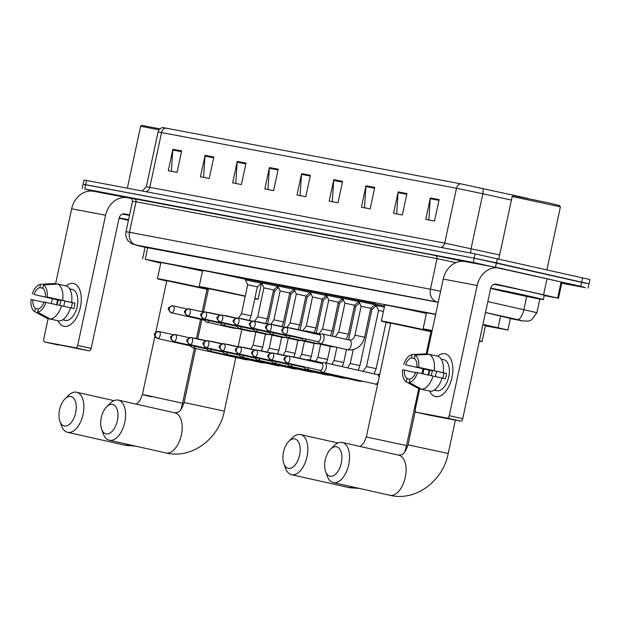 <?xml version="1.0" encoding="UTF-8"?>
<svg xmlns="http://www.w3.org/2000/svg" width="621" height="621" viewBox="0 0 621 621"><rect width="100%" height="100%" fill="white"/><g stroke="black" fill="none" stroke-linecap="round" stroke-linejoin="round"><path stroke-width="0.93" d="M245.605 278.782L261.751 282.144M261.814 281.849L277.96 285.21M278.022 284.907L294.168 288.276M294.23 287.973L310.376 291.342M310.438 291.039L326.584 294.408M326.646 294.106L342.792 297.475M342.862 297.172L359 300.533M359.07 300.238L375.138 303.685M376.458 304.445L384.593 305.998M435.694 314.21L145.213 259.275L160.769 263.149M485.397 325.87L507.877 330.046L482.952 324.348M261.464 283.518L261.938 283.611M374.991 304.399L376.396 304.74M93.662 191.299L84.743 188.978L473.272 262.458L580.814 286.335L585.502 287.709L561.733 283.215M82.135 188.559L83.059 184.274L85.667 184.693L474.196 258.165L586.426 283.424M510.369 318.426L485.49 312.518M438.24 302.334L145.097 247.243M589.034 283.836L589.95 279.551L475.112 253.88L83.975 179.989L83.059 184.274L474.196 258.165L496.435 262.862L589.034 283.836L588.11 288.128M460.813 183.832A5.48 4.603 100.7 0 0 456.482 188.241L158.083 131.916C158.813 129.354 160.474 127.91 163.075 127.592L460.813 183.832L527.609 198.355M374.75 187.449L370.163 208.881L361.383 207.22L365.979 185.788L374.75 187.449M406.934 193.535L402.338 214.967L393.567 213.306L398.162 191.881L406.934 193.535M439.117 199.62L434.521 221.053L425.75 219.392L430.337 197.967L439.117 199.62M278.208 169.191L273.613 190.624L264.833 188.963L269.429 167.53L278.208 169.191M246.025 163.106L241.429 184.538L232.65 182.877L237.245 161.444L246.025 163.106M213.841 157.02L209.246 178.452L200.467 176.791L205.062 155.359L213.841 157.02M181.658 150.934L177.063 172.366L168.283 170.705L172.879 149.273L181.658 150.934M342.575 181.363L337.979 202.795L329.2 201.134L333.795 179.702L342.575 181.363M310.391 175.277L305.796 196.71L297.017 195.048L301.612 173.616L310.391 175.277M305.796 196.71L300.137 195.638L301.503 174.377A4.386 3.679 -79.3 0 1 301.612 173.616M337.979 202.795L332.32 201.724L333.687 180.463A4.386 3.679 -79.3 0 1 333.795 179.702M177.063 172.359L171.404 171.295L172.778 150.034A4.386 3.679 -79.3 0 1 172.879 149.273M209.246 178.452L203.587 177.381L204.961 156.119A4.386 3.679 -79.3 0 1 205.062 155.359M241.429 184.538L235.77 183.467L237.144 162.205A4.386 3.679 -79.3 0 1 237.245 161.444M273.613 190.624L267.954 189.552L269.328 168.291A4.386 3.679 -79.3 0 1 269.429 167.53M434.521 221.053L428.863 219.981L430.237 198.72A4.386 3.679 -79.3 0 1 430.337 197.967M402.338 214.967L396.679 213.896L398.053 192.634A4.386 3.679 -79.3 0 1 398.162 191.881M370.163 208.881L364.504 207.81L365.87 186.548A4.386 3.679 -79.3 0 1 365.979 185.788M64.126 326.343A21.921 11.908 102.7 0 1 58.04 320.778A21.921 11.908 102.7 0 0 63.909 326.297A21.921 11.908 102.7 0 0 64.126 326.343A21.921 11.908 102.7 0 0 80.419 307.131A21.921 11.908 102.7 0 0 73.309 283.486A21.921 11.908 102.7 0 1 73.526 283.525A21.921 11.908 102.7 0 1 80.381 307.325A21.921 11.908 102.7 0 1 64.126 326.343M56.643 304.686A21.921 11.908 102.7 0 1 57.714 299.927A21.921 11.908 102.7 0 0 56.643 304.686M65.966 285.924A21.921 11.908 102.7 0 1 73.309 283.486A21.921 11.908 102.7 0 0 65.966 285.924M131.753 198.642L128.151 197.835A21.921 18.405 100.7 0 0 127.631 197.726A21.921 18.405 100.7 0 0 105.601 215.223L77.695 345.416L91.163 348.443L119.069 218.25A5.48 4.603 -79.3 0 1 124.58 213.88A5.48 4.603 -79.3 0 1 124.712 213.903L129.587 215.006M127.631 197.726L93.693 191.307A21.921 18.405 100.7 0 0 71.663 208.803L55.611 283.696M52.381 298.771L51.357 303.522M48.12 318.651L43.757 338.996A2.74 1.49 -77.3 0 0 44.619 341.946A2.74 1.49 -77.3 0 0 44.642 341.954L58.11 344.981A2.74 1.49 102.7 0 1 58.087 344.973A2.74 1.49 102.7 0 1 58.056 344.965M75.653 347.814L44.642 341.954L89.121 350.849L75.653 347.814A2.74 1.49 -77.3 0 0 77.695 345.416M91.163 348.443A2.74 1.49 102.7 0 1 89.121 350.849M38.308 309.002L35.405 308.342A10.961 5.954 102.7 0 1 32.851 299.858L44.037 302.373M57.388 284.1L54.842 283.525L40.559 284.302L39.853 287.593A10.961 5.954 102.7 0 0 34 294.494L60.936 300.556A10.961 5.954 -77.3 0 0 59.833 305.385M39.853 287.593L42.965 288.299M63.87 306.293A10.961 5.954 102.7 0 1 65.112 301.092M62.954 319.605L64.204 319.893A15.89 8.632 102.7 0 1 62.69 319.846A15.89 8.632 102.7 0 1 62.62 319.831L65.228 320.42A15.89 8.632 102.7 0 1 65.073 320.382M72.052 289.378A15.89 8.632 102.7 0 1 72.207 289.409A15.89 8.632 102.7 0 1 77.167 306.665A15.89 8.632 102.7 0 1 65.384 320.452A15.89 8.632 102.7 0 1 65.228 320.42M69.599 288.827A15.89 8.632 102.7 0 1 70.771 289.277L69.738 289.044M70.491 307.822L73.806 308.567A15.89 8.632 102.7 0 0 74.955 303.211L47.126 296.978L72.261 302.699A10.961 5.954 -77.3 0 1 71.151 307.969M34 294.494L58.242 300.052A15.89 8.632 102.7 0 0 57.171 304.802M45.325 296.636A10.961 5.954 102.7 0 0 42.779 288.152L43.486 284.853L57.769 284.076L66.742 286.102A18.087 9.82 102.7 0 1 71.656 302.427M70.507 307.783A18.087 9.82 102.7 0 1 59.251 321.049L50.27 319.031L37.625 312.192L38.331 308.901A10.961 5.954 102.7 0 0 44.184 302L70.507 307.783M57.769 284.076A18.087 9.82 102.7 0 1 62.674 300.401M61.526 305.765A18.087 9.82 102.7 0 1 50.27 319.031M32.199 294.16A14.252 7.739 102.7 0 1 40.559 284.302M43.486 284.853A14.252 7.739 102.7 0 1 47.126 296.978M45.977 302.342A14.252 7.739 102.7 0 1 37.625 312.192M35.405 308.342L34.698 311.641L47.343 318.48L56.348 320.397M47.343 318.48A18.087 9.82 102.7 0 1 47.188 318.394L41.056 315.08M34.698 311.641A14.252 7.739 102.7 0 1 31.05 299.516L32.851 299.858M60.936 300.556L58.242 300.052M74.955 303.211L72.261 302.699M128.493 220.129L127.515 219.818L128.531 219.943M128.438 220.37A27.402 0.427 12.1 0 1 119.1 218.134M119.154 217.917A27.402 0.427 12.1 0 1 128.586 219.71M122.484 214.051A27.402 0.427 12.1 0 1 129.502 215.417M127.359 188.116L140.625 126.242L159.038 129.812M140.625 126.242L141.93 125.403L159.892 128.889M64.452 425.998A15.067 8.182 -77.3 0 0 75.653 412.786A15.067 8.182 -77.3 0 0 70.771 396.532A15.067 8.182 -77.3 0 0 64.964 398.892A15.067 8.182 -77.3 0 0 59.919 421.317A15.067 8.182 -77.3 0 0 64.452 425.998M64.964 398.892L68.496 395.406A20.547 11.162 102.7 0 1 76.406 392.185A20.547 11.162 102.7 0 1 76.608 392.231A20.547 11.162 102.7 0 1 83.028 414.541A20.547 11.162 102.7 0 1 67.79 432.371A20.547 11.162 102.7 0 1 67.588 432.325A20.547 11.162 102.7 0 1 61.611 425.983L59.919 421.317M202.182 311.812L207.003 289.324L166.816 280.708L155.716 332.468M166.739 281.049A30.142 0.474 12.1 0 1 157.439 278.697A30.142 0.474 12.1 0 1 172.91 281.592A30.142 0.474 12.1 0 1 202.997 288.059A30.142 0.474 12.1 0 1 208.384 289.285M208.252 289.922A30.142 0.474 12.1 0 1 206.925 289.665M157.439 278.697L160.886 262.629A30.142 0.474 12.1 0 1 202.477 271.098M106.168 433.893A15.067 8.182 -77.3 0 0 117.377 420.681A15.067 8.182 -77.3 0 0 112.486 404.426A15.067 8.182 -77.3 0 0 106.688 406.786A15.067 8.182 -77.3 0 0 101.642 429.212A15.067 8.182 -77.3 0 0 106.168 433.893M106.688 406.786L110.212 403.293A20.547 11.162 102.7 0 1 118.122 400.079A20.547 11.162 102.7 0 1 118.332 400.118A20.547 11.162 102.7 0 1 124.751 422.427A20.547 11.162 102.7 0 1 109.513 440.258A20.547 11.162 102.7 0 1 109.304 440.219A20.547 11.162 102.7 0 1 103.334 433.877L101.642 429.212M245.217 296.279L208.532 288.602L203.509 312.037M208.462 288.936A30.142 0.474 12.1 0 1 199.155 286.591A30.142 0.474 12.1 0 1 214.633 289.479A30.142 0.474 12.1 0 1 244.721 295.953A30.142 0.474 12.1 0 1 245.264 296.07M254.874 298.313A30.142 0.474 12.1 0 1 258.095 299.229A30.142 0.474 12.1 0 1 254.781 298.732M261.495 283.114A30.142 0.474 12.1 0 1 261.542 283.153L258.095 299.229M199.155 286.591L202.601 270.515A30.142 0.474 12.1 0 1 245.505 279.279M288.385 468.35A15.067 8.182 -77.3 0 0 299.586 455.139A15.067 8.182 -77.3 0 0 294.696 438.884A15.067 8.182 -77.3 0 0 288.897 441.244A15.067 8.182 -77.3 0 0 283.851 463.67A15.067 8.182 -77.3 0 0 288.385 468.35M288.897 441.244L292.429 437.751A20.547 11.162 102.7 0 1 300.339 434.537A20.547 11.162 102.7 0 1 300.541 434.576A20.547 11.162 102.7 0 1 306.96 456.893A20.547 11.162 102.7 0 1 291.723 474.716A20.547 11.162 102.7 0 1 291.521 474.677A20.547 11.162 102.7 0 1 285.544 468.335L283.851 463.67M426.192 353.807L430.935 331.676L390.749 323.06L366.328 436.967L406.514 445.575L418.717 388.645M390.671 323.394A30.142 0.474 12.1 0 1 381.372 321.049A30.142 0.474 12.1 0 1 396.842 323.937A30.142 0.474 12.1 0 1 426.93 330.411A30.142 0.474 12.1 0 1 431.975 331.56M431.836 332.204A30.142 0.474 12.1 0 1 430.858 332.01M381.372 321.049L384.81 304.973A30.142 0.474 12.1 0 1 426.41 313.45M330.1 476.237A15.067 8.182 -77.3 0 0 341.309 463.025A15.067 8.182 -77.3 0 0 336.419 446.771A15.067 8.182 -77.3 0 0 330.62 449.13A15.067 8.182 -77.3 0 0 325.575 471.556A15.067 8.182 -77.3 0 0 330.1 476.237M330.62 449.13L334.145 445.645A20.547 11.162 102.7 0 1 342.055 442.424A20.547 11.162 102.7 0 1 342.264 442.47A20.547 11.162 102.7 0 1 348.684 464.78A20.547 11.162 102.7 0 1 333.446 482.61A20.547 11.162 102.7 0 1 333.236 482.564A20.547 11.162 102.7 0 1 327.267 476.222L325.575 471.556M479.42 340.813A30.142 0.474 12.1 0 1 482.028 341.573A30.142 0.474 12.1 0 1 479.342 341.201M482.866 324.744A30.142 0.474 12.1 0 1 485.475 325.505L482.028 341.573M432.053 331.21A30.142 0.474 12.1 0 1 423.087 328.936A30.142 0.474 12.1 0 1 432.193 330.543M423.087 328.936L426.534 312.868A30.142 0.474 12.1 0 1 435.639 314.467M273.364 290.706L274.723 291.055L267.667 323.983M276.935 286.956L278.449 287.329M195.716 338.6A4.929 2.678 -77.3 0 0 194.971 338.189A4.929 2.678 -77.3 0 0 194.916 338.181A4.929 2.678 -77.3 0 0 194.226 338.212L194.117 338.235M190.15 345.812L192.137 347.481A4.929 2.678 -77.3 0 0 192.805 347.814A4.929 2.678 -77.3 0 0 192.852 347.822A4.929 2.678 -77.3 0 0 195.304 346.394M190.375 345.866A3.563 1.933 -77.3 0 0 190.414 345.874A3.563 1.933 -77.3 0 0 190.445 345.881A3.563 1.933 -77.3 0 0 191.555 345.548M289.58 293.772L290.931 294.121L283.875 327.05M293.143 290.023L294.657 290.387M211.924 341.666A4.929 2.678 -77.3 0 0 211.179 341.255A4.929 2.678 -77.3 0 0 211.124 341.247A4.929 2.678 -77.3 0 0 210.434 341.278L210.325 341.302M206.358 348.878L208.345 350.547A4.929 2.678 -77.3 0 0 209.013 350.881A4.929 2.678 -77.3 0 0 209.06 350.888A4.929 2.678 -77.3 0 0 211.513 349.46M206.583 348.932A3.563 1.933 -77.3 0 0 206.622 348.94A3.563 1.933 -77.3 0 0 206.653 348.948A3.563 1.933 -77.3 0 0 207.763 348.614M305.788 296.838L307.139 297.187L300.083 330.116M309.351 293.089L310.865 293.454M228.132 344.733A4.929 2.678 -77.3 0 0 227.387 344.321A4.929 2.678 -77.3 0 0 227.333 344.313A4.929 2.678 -77.3 0 0 226.642 344.345L226.533 344.368M222.566 351.944L224.554 353.605A4.929 2.678 -77.3 0 0 225.221 353.947A4.929 2.678 -77.3 0 0 225.268 353.954A4.929 2.678 -77.3 0 0 227.721 352.518M222.792 351.991A3.563 1.933 -77.3 0 0 222.83 352.006A3.563 1.933 -77.3 0 0 222.861 352.006A3.563 1.933 -77.3 0 0 223.971 351.68M321.996 299.904L323.347 300.246L316.291 333.182M325.559 296.155L327.073 296.52M244.34 347.791A4.929 2.678 -77.3 0 0 243.595 347.387A4.929 2.678 -77.3 0 0 243.541 347.38A4.929 2.678 -77.3 0 0 242.85 347.403L242.741 347.434M238.775 355.01L240.762 356.671A4.929 2.678 -77.3 0 0 241.429 357.013A4.929 2.678 -77.3 0 0 241.476 357.021A4.929 2.678 -77.3 0 0 243.929 355.585M239 355.057A3.563 1.933 -77.3 0 0 239.038 355.065A3.563 1.933 -77.3 0 0 239.069 355.072A3.563 1.933 -77.3 0 0 240.18 354.746M338.204 302.97L339.555 303.312L332.499 336.24M341.767 299.221L343.281 299.586M260.548 350.857A4.929 2.678 -77.3 0 0 259.803 350.454A4.929 2.678 -77.3 0 0 259.757 350.446A4.929 2.678 -77.3 0 0 259.058 350.469L258.949 350.5M254.983 358.076L256.97 359.738A4.929 2.678 -77.3 0 0 257.637 360.079A4.929 2.678 -77.3 0 0 257.684 360.087A4.929 2.678 -77.3 0 0 260.137 358.651M255.208 358.123A3.563 1.933 -77.3 0 0 255.247 358.131A3.563 1.933 -77.3 0 0 255.278 358.138A3.563 1.933 -77.3 0 0 256.388 357.812M354.412 306.037L355.763 306.378L348.591 339.866M357.975 302.287L359.489 302.652M276.756 353.923A4.929 2.678 -77.3 0 0 276.011 353.52A4.929 2.678 -77.3 0 0 275.965 353.504A4.929 2.678 -77.3 0 0 275.266 353.535L275.157 353.566M271.191 361.143L273.178 362.804A4.929 2.678 -77.3 0 0 273.845 363.138A4.929 2.678 -77.3 0 0 273.892 363.153A4.929 2.678 -77.3 0 0 276.345 361.717M271.416 361.189A3.563 1.933 -77.3 0 0 271.455 361.197A3.563 1.933 -77.3 0 0 271.486 361.205A3.563 1.933 -77.3 0 0 272.596 360.871M370.621 309.095L371.971 309.444L359.939 365.59L358.224 370.271M374.184 305.346L376.109 305.85L376.349 304.732M292.965 356.99A4.929 2.678 -77.3 0 0 292.219 356.586A4.929 2.678 -77.3 0 0 292.173 356.57A4.929 2.678 -77.3 0 0 291.474 356.601L291.365 356.633M287.399 364.209L289.386 365.87A4.929 2.678 -77.3 0 0 290.054 366.204A4.929 2.678 -77.3 0 0 290.1 366.219A4.929 2.678 -77.3 0 0 292.553 364.783M287.624 364.255A3.563 1.933 -77.3 0 0 287.663 364.263A3.563 1.933 -77.3 0 0 288.804 363.937M287.663 364.263A3.563 1.933 -77.3 0 0 287.694 364.271L254.711 356.85A3.563 1.933 -77.3 0 0 254.742 356.858A3.563 1.933 -77.3 0 0 257.389 353.768A3.563 1.933 -77.3 0 0 256.271 349.895A3.563 1.933 -77.3 0 0 256.24 349.895A3.563 2.989 -79.3 0 0 256.155 349.871A3.563 2.989 -79.3 0 0 252.576 352.72A3.563 2.989 100.7 0 0 254.742 356.858C250.147 352.72 250.465 351.781 256.155 349.871L270.477 353.093M309.677 360.754A4.929 2.678 -77.3 0 0 308.427 359.644A4.929 2.678 -77.3 0 0 308.381 359.637A4.929 2.678 -77.3 0 0 307.682 359.668L306.37 360.009M303.607 367.267L305.594 368.936A4.929 2.678 -77.3 0 0 306.262 369.27A4.929 2.678 -77.3 0 0 306.308 369.285A4.929 2.678 -77.3 0 0 308.761 367.849M303.832 367.322A3.563 1.933 -77.3 0 0 303.871 367.329A3.563 1.933 -77.3 0 0 303.902 367.337A3.563 1.933 -77.3 0 0 305.012 367.003M386.076 322.322L376.147 368.657L366.499 366.592L378.538 310.446L383.436 311.416M378.538 310.446L376.241 305.47L384.36 307.077M319.815 370.333L321.802 372.002A4.929 2.678 -77.3 0 0 322.47 372.336A4.929 2.678 -77.3 0 0 322.516 372.344A4.929 2.678 -77.3 0 0 326.188 368.02A4.929 2.678 -77.3 0 0 324.636 362.711A4.929 2.678 -77.3 0 0 324.589 362.703A4.929 2.678 -77.3 0 0 323.89 362.734L321.383 363.386M320.04 370.388A3.563 1.933 -77.3 0 0 320.079 370.395A3.563 1.933 -77.3 0 0 320.11 370.403A3.563 1.933 -77.3 0 0 322.757 367.275A3.563 1.933 -77.3 0 0 321.639 363.44A3.563 1.933 -77.3 0 0 321.608 363.44M251.125 315.779L241.484 313.714L247.686 284.783L257.327 286.848L251.125 315.779L249.417 320.459M209.65 312.914A4.929 2.678 -77.3 0 0 208.904 312.503A4.929 2.678 -77.3 0 0 208.167 312.526L208.051 312.557M247.686 284.783L245.388 279.807L261.464 283.254L261.705 282.136M204.317 320.18A3.563 1.933 -77.3 0 0 204.348 320.188A3.563 1.933 -77.3 0 0 204.387 320.195A3.563 1.933 -77.3 0 0 205.497 319.862M204.092 320.125L206.079 321.794A4.929 2.678 -77.3 0 0 206.739 322.128A4.929 2.678 -77.3 0 0 209.246 320.708M267.333 318.845L257.692 316.78L263.894 287.841L273.535 289.914L267.333 318.845L265.625 323.525M225.858 315.98A4.929 2.678 -77.3 0 0 225.113 315.569A4.929 2.678 -77.3 0 0 224.375 315.592L224.259 315.623M263.894 287.849L261.596 282.873L277.672 286.32L277.913 285.194M220.525 323.246A3.563 1.933 -77.3 0 0 220.556 323.254A3.563 1.933 -77.3 0 0 220.595 323.262A3.563 1.933 -77.3 0 0 221.705 322.928M220.3 323.192L222.287 324.861A4.929 2.678 -77.3 0 0 222.947 325.194A4.929 2.678 -77.3 0 0 225.454 323.774M283.541 321.911L273.9 319.838L280.102 290.907L289.743 292.98L283.541 321.911L281.833 326.592M242.066 319.047A4.929 2.678 -77.3 0 0 241.321 318.635A4.929 2.678 -77.3 0 0 240.583 318.658L240.474 318.682M280.102 290.907L277.804 285.932L293.88 289.386L294.121 288.26M236.733 326.312A3.563 1.933 -77.3 0 0 236.764 326.32A3.563 1.933 -77.3 0 0 236.803 326.328A3.563 1.933 -77.3 0 0 237.913 325.994M236.508 326.258L238.495 327.927A4.929 2.678 -77.3 0 0 239.155 328.261A4.929 2.678 -77.3 0 0 241.662 326.84M299.749 324.977L290.108 322.904L296.31 293.974L305.951 296.046L299.749 324.977L298.041 329.65M258.274 322.113A4.929 2.678 -77.3 0 0 257.529 321.701A4.929 2.678 -77.3 0 0 256.791 321.725L256.683 321.748M296.31 293.974L294.012 288.998L310.089 292.444L310.329 291.327M252.941 329.378A3.563 1.933 -77.3 0 0 252.972 329.386A3.563 1.933 -77.3 0 0 253.011 329.394A3.563 1.933 -77.3 0 0 254.121 329.06M252.716 329.324L254.703 330.993A4.929 2.678 -77.3 0 0 255.371 331.327A4.929 2.678 -77.3 0 0 257.87 329.906M315.957 328.043L306.316 325.971L312.518 297.04L322.159 299.112L315.957 328.043L314.249 332.716M274.482 325.179A4.929 2.678 -77.3 0 0 273.745 324.767A4.929 2.678 -77.3 0 0 272.999 324.791L272.891 324.814M312.518 297.04L310.221 292.064L326.297 295.511L326.537 294.393M269.149 332.437A3.563 1.933 -77.3 0 0 269.18 332.452A3.563 1.933 -77.3 0 0 269.219 332.452A3.563 1.933 -77.3 0 0 270.329 332.126M268.924 332.39L270.911 334.051A4.929 2.678 -77.3 0 0 271.579 334.393A4.929 2.678 -77.3 0 0 274.078 332.965M332.165 331.102L322.524 329.037L328.726 300.106L338.375 302.171L332.165 331.102L330.457 335.782M290.69 328.237A4.929 2.678 -77.3 0 0 289.953 327.834A4.929 2.678 -77.3 0 0 289.207 327.849L289.099 327.88M328.726 300.106L326.429 295.13L342.505 298.577L342.745 297.459M285.357 335.503A3.563 1.933 -77.3 0 0 285.388 335.511A3.563 1.933 -77.3 0 0 285.427 335.519A3.563 1.933 -77.3 0 0 286.537 335.193M285.132 335.456L287.119 337.118A4.929 2.678 -77.3 0 0 287.787 337.459A4.929 2.678 -77.3 0 0 290.286 336.031M348.381 334.168L338.732 332.103L344.934 303.172L354.583 305.237L348.381 334.168L346.371 339.369M307.411 332.002A4.929 2.678 -77.3 0 0 306.161 330.9A4.929 2.678 -77.3 0 0 305.416 330.915L304.104 331.257M344.934 303.172L342.637 298.196L358.713 301.643L358.954 300.525M301.565 338.569A3.563 1.933 -77.3 0 0 301.596 338.577A3.563 1.933 -77.3 0 0 301.635 338.585A3.563 1.933 -77.3 0 0 302.745 338.259M301.34 338.523L303.327 340.184A4.929 2.678 -77.3 0 0 303.995 340.525A4.929 2.678 -77.3 0 0 306.495 339.097M364.589 337.234L354.94 335.169L361.143 306.238L370.791 308.303L364.589 337.234C362.322 345.493 357.222 349.739 349.289 349.988L347.403 349.708A4.929 2.678 -77.3 0 0 347.62 349.739A4.929 2.678 -77.3 0 0 351.121 345.392A4.929 2.678 -77.3 0 0 349.569 340.083A4.929 2.678 -77.3 0 0 349.351 340.052M317.548 341.589L319.536 343.25A4.929 2.678 -77.3 0 0 320.203 343.584A4.929 2.678 -77.3 0 0 323.914 339.276A4.929 2.678 -77.3 0 0 322.369 333.966A4.929 2.678 -77.3 0 0 321.624 333.982L319.109 334.634M361.143 306.238L358.845 301.263L374.921 304.709L375.162 303.591M317.773 341.635A3.563 1.933 -77.3 0 0 317.805 341.643A3.563 1.933 -77.3 0 0 317.843 341.651A3.563 1.933 -77.3 0 0 320.49 338.53A3.563 1.933 -77.3 0 0 319.373 334.696A3.563 1.933 -77.3 0 0 319.334 334.688M435.686 396.617A21.921 11.908 102.7 0 1 429.6 391.051A21.921 11.908 102.7 0 0 435.468 396.571A21.921 11.908 102.7 0 0 435.686 396.617A21.921 11.908 102.7 0 0 451.979 377.397A21.921 11.908 102.7 0 0 444.877 353.753A21.921 11.908 102.7 0 1 445.094 353.799A21.921 11.908 102.7 0 1 451.941 377.599A21.921 11.908 102.7 0 1 435.686 396.617M428.203 374.952A21.921 11.908 102.7 0 1 429.274 370.201A21.921 11.908 102.7 0 0 428.203 374.952M437.526 356.19A21.921 11.908 102.7 0 1 444.877 353.753A21.921 11.908 102.7 0 0 437.526 356.19M543.577 294.82L547.023 278.744L543.577 294.82L558.504 298.266L544.19 295.573M546.659 278.666L499.719 268.101A21.921 18.405 100.7 0 0 499.199 267.993A21.921 18.405 100.7 0 0 477.169 285.489L449.255 415.682L462.723 418.709L490.629 288.524A5.48 4.603 -79.3 0 1 496.14 284.146A5.48 4.603 -79.3 0 1 496.272 284.17L543.212 294.734M547.023 278.744L561.951 282.198L558.504 298.266M499.199 267.993L465.261 261.573A21.921 18.405 100.7 0 0 443.223 279.07L427.17 353.97M423.941 369.045L422.924 373.788M419.68 388.917L415.317 409.262A2.74 1.49 -77.3 0 0 416.179 412.212A2.74 1.49 -77.3 0 0 416.202 412.22L429.67 415.247A2.74 1.49 102.7 0 1 429.647 415.247A2.74 1.49 102.7 0 1 429.616 415.239M447.213 418.088L416.202 412.22L429.647 415.247L460.681 421.116L447.213 418.088A2.74 1.49 -77.3 0 0 449.255 415.682M462.723 418.709A2.74 1.49 102.7 0 1 460.681 421.116M409.868 379.268L406.965 378.616A10.961 5.954 102.7 0 1 404.411 370.124L415.604 372.639M428.948 354.366L426.402 353.791L412.119 354.568L411.413 357.867A10.961 5.954 102.7 0 0 405.56 364.768L432.495 370.83A10.961 5.954 -77.3 0 0 431.393 375.658M411.413 357.867L414.525 358.565M435.43 376.559A10.961 5.954 102.7 0 1 436.679 371.358M434.521 389.879L435.771 390.159A15.89 8.632 102.7 0 1 434.258 390.112A15.89 8.632 102.7 0 1 434.18 390.097L436.788 390.687A15.89 8.632 102.7 0 1 436.633 390.648M443.611 359.644A15.89 8.632 102.7 0 1 443.767 359.675A15.89 8.632 102.7 0 1 448.735 376.931A15.89 8.632 102.7 0 1 436.951 390.718A15.89 8.632 102.7 0 1 436.788 390.687M443.767 359.675L441.158 359.093A15.89 8.632 102.7 0 1 442.331 359.551L441.298 359.318M442.051 378.088L445.366 378.833A15.89 8.632 102.7 0 0 446.515 373.477L416.893 366.91L443.829 372.973A10.961 5.954 -77.3 0 1 442.711 378.236M405.56 364.768L429.802 370.318A15.89 8.632 102.7 0 0 428.731 375.068M416.893 366.91A10.961 5.954 102.7 0 0 414.339 358.418L415.045 355.119L429.328 354.35L438.31 356.369A18.087 9.82 102.7 0 1 443.215 372.693M442.067 378.049A18.087 9.82 102.7 0 1 430.811 391.323L421.838 389.297L409.185 382.466L409.891 379.167A10.961 5.954 102.7 0 0 415.744 372.266L442.067 378.049M429.328 354.35A18.087 9.82 102.7 0 1 434.234 370.675M433.085 376.031A18.087 9.82 102.7 0 1 421.838 389.297M403.759 364.426A14.252 7.739 102.7 0 1 412.119 354.568M415.045 355.119A14.252 7.739 102.7 0 1 418.686 367.252M417.545 372.608A14.252 7.739 102.7 0 1 409.185 382.466M406.965 378.616L406.258 381.907L418.911 388.746L427.908 390.663M406.258 381.907A14.252 7.739 102.7 0 1 402.61 369.782L404.411 370.124M432.495 370.83L429.802 370.318M446.515 373.477L443.829 372.973M498.81 258.903L512.185 196.508L513.489 195.669L549.104 202.989L559.568 205.543L560.406 206.855L546.93 269.731M512.185 196.508L560.406 206.847M490.714 288.183A27.402 0.427 12.1 0 1 531.172 296.605A27.402 0.427 12.1 0 1 543.336 299.578A27.402 0.427 12.1 0 1 529.263 296.954A27.402 0.427 12.1 0 1 501.915 291.07A27.402 0.427 12.1 0 1 490.66 288.4M494.044 284.317A27.402 0.427 12.1 0 1 532.088 292.32A27.402 0.427 12.1 0 1 544.252 295.293L543.336 299.578M507 292.033L499.074 290.085L508.366 291.831L534.006 297.575L507 292.033M147.759 247.399L145.213 259.275M500.642 315.872L498.112 327.709M522.735 320.941A10.961 9.199 -79.3 0 1 522.424 320.886L510.33 318.596L522.16 320.832L519.04 319.916L485.49 312.495M487.827 301.596L536.917 312.689L539.843 299.05M526.709 296.427L523.891 309.576A10.961 4.262 102.5 0 1 517.386 319.551M131.047 198.161L435.337 255.487L463.351 261.332M84.743 188.978L86.583 180.4M580.814 286.335L582.653 277.766M495.519 267.146L497.359 258.569M473.272 262.458L475.112 253.88M132.552 201.196L126.001 231.734L129.478 232.293L136.03 201.755L132.552 201.196C131.582 198.332 131.054 197.307 130.953 198.122L135.479 199.263M438.279 302.171L136.162 245.031A10.961 9.199 -79.3 0 1 129.478 232.293L430.454 289.215L437.005 258.67L136.03 201.755A2.74 2.298 100.7 0 0 134.353 198.573M437.137 301.946A10.961 9.199 -79.3 0 1 430.454 289.215L440.615 291.257M456.039 262.59L437.005 258.67A2.74 2.298 100.7 0 0 435.337 255.487M136.162 245.031L145.089 247.274L137.66 245.574A10.961 7.46 102.9 0 1 137.497 245.536M137.815 245.605A10.961 7.46 102.9 0 1 137.66 245.574L131.543 243.696L128.174 240.901C126.079 238.169 125.349 235.118 126.001 231.734M536.917 312.689L531.467 320.009L528.23 321.166L522.424 320.886A10.961 9.199 -79.3 0 1 522.16 320.832M158.083 131.916L146.323 186.781L149.801 187.332L161.561 132.467A5.48 4.603 -79.3 0 1 165.9 128.058M482.432 188.357A5.48 2.135 102.5 0 1 482.843 193.76L456.482 188.241L444.721 243.106L499.657 254.952M511.417 200.086L482.843 193.76L471.083 248.625A5.48 2.135 -77.5 0 0 471.021 253.104M146.02 191.648A5.48 4.603 -79.3 0 0 149.801 187.332L444.721 243.106A5.48 4.603 -79.3 0 1 440.941 247.422M310.228 176.022L301.503 174.377M278.045 169.937L269.328 168.291M245.862 163.851L237.144 162.205M213.678 157.765L204.961 156.119M181.495 151.679L172.778 150.034M342.412 182.108L333.687 180.463M374.595 188.194L365.87 186.548M406.778 194.28L398.053 192.634M438.962 200.373L430.237 198.72M105.601 215.223L71.663 208.803M123.944 445.009A20.547 11.162 -77.3 0 0 124.153 445.055A20.547 11.162 -77.3 0 0 124.355 445.102A20.547 11.162 -77.3 0 0 128.5 444.535M194.389 348.171L182.582 403.231L145.656 395.135L142.395 394.614L151.516 396.85M165.667 452.895A20.547 11.162 -77.3 0 0 165.869 452.95A20.547 11.162 -77.3 0 0 166.071 452.988A20.547 11.162 -77.3 0 0 181.309 435.158A20.547 11.162 -77.3 0 0 174.897 412.849A20.547 11.162 -77.3 0 0 174.687 412.802M235.801 357.494L224.305 411.118L184.111 402.501C179.888 414.75 176.752 411.894 174.982 412.864L118.332 400.118M347.876 487.353A20.547 11.162 -77.3 0 0 348.078 487.407A20.547 11.162 -77.3 0 0 348.288 487.446A20.547 11.162 -77.3 0 0 352.433 486.887M389.6 495.248A20.547 11.162 -77.3 0 0 389.802 495.294A20.547 11.162 -77.3 0 0 390.004 495.341A20.547 11.162 -77.3 0 0 405.241 477.51A20.547 11.162 -77.3 0 0 398.822 455.201A20.547 11.162 -77.3 0 0 398.62 455.154M455.387 420.114L448.238 453.47L408.044 444.853C403.821 457.103 400.685 454.246 398.915 455.216L342.264 442.47M157.377 338.437A3.563 1.933 -77.3 0 0 157.462 338.461A3.563 1.933 -77.3 0 0 157.493 338.461A3.563 1.933 -77.3 0 0 160.133 335.371A3.563 1.933 -77.3 0 0 159.023 331.505A3.563 1.933 -77.3 0 0 158.992 331.498A3.563 2.989 -79.3 0 0 158.906 331.482A3.563 2.989 -79.3 0 0 155.32 334.323A3.563 2.989 100.7 0 0 157.493 338.461M255.852 332.018L253.042 345.136L262.691 347.201L261.488 350.834M245.458 359.66A4.929 2.678 -77.3 0 0 245.505 359.675A4.929 2.678 -77.3 0 0 245.559 359.683A4.929 2.678 -77.3 0 0 245.722 359.706A4.929 2.678 -77.3 0 0 246.847 359.396M173.585 341.496A3.563 1.933 -77.3 0 0 173.67 341.519A3.563 1.933 -77.3 0 0 173.701 341.527A3.563 1.933 -77.3 0 0 176.341 338.437A3.563 1.933 -77.3 0 0 175.231 334.572A3.563 1.933 -77.3 0 0 175.2 334.564A3.563 2.989 -79.3 0 0 175.114 334.548A3.563 2.989 -79.3 0 0 171.536 337.389A3.563 2.989 100.7 0 0 173.701 341.527C169.106 337.397 169.424 336.45 175.114 334.548L189.436 337.77M272.06 335.084L269.25 348.202L278.899 350.267L277.696 353.9M261.666 362.726A4.929 2.678 -77.3 0 0 261.713 362.742A4.929 2.678 -77.3 0 0 261.767 362.749A4.929 2.678 -77.3 0 0 261.93 362.773A4.929 2.678 -77.3 0 0 263.056 362.462M189.793 344.562A3.563 1.933 -77.3 0 0 189.879 344.585A3.563 1.933 -77.3 0 0 189.91 344.593A3.563 1.933 -77.3 0 0 192.557 341.503A3.563 1.933 -77.3 0 0 191.439 337.638A3.563 1.933 -77.3 0 0 191.408 337.63L205.644 340.836M189.91 344.593A3.563 2.989 100.7 0 1 187.744 340.455A3.563 2.989 -79.3 0 1 191.322 337.614A3.563 2.989 -79.3 0 1 191.408 337.63L191.322 337.614C185.632 339.516 185.314 340.455 189.879 344.585L222.83 352.006M288.268 338.15L285.458 351.261L295.107 353.333L293.912 356.966M277.874 365.792A4.929 2.678 -77.3 0 0 277.921 365.808A4.929 2.678 -77.3 0 0 277.975 365.816A4.929 2.678 -77.3 0 0 278.138 365.839A4.929 2.678 -77.3 0 0 279.264 365.528M206.001 347.628A3.563 1.933 -77.3 0 0 206.087 347.651A3.563 1.933 -77.3 0 0 206.118 347.659A3.563 1.933 -77.3 0 0 208.765 344.57A3.563 1.933 -77.3 0 0 207.647 340.704A3.563 1.933 -77.3 0 0 207.616 340.696A3.563 2.989 -79.3 0 0 207.53 340.681A3.563 2.989 -79.3 0 0 203.952 343.522A3.563 2.989 100.7 0 0 206.118 347.659M304.476 341.216L301.666 354.327L311.315 356.4L310.12 360.025M294.082 368.858A4.929 2.678 -77.3 0 0 294.129 368.874A4.929 2.678 -77.3 0 0 294.183 368.882A4.929 2.678 -77.3 0 0 294.346 368.905A4.929 2.678 -77.3 0 0 295.472 368.587M222.209 350.694A3.563 1.933 -77.3 0 0 222.295 350.718A3.563 1.933 -77.3 0 0 222.326 350.725A3.563 1.933 -77.3 0 0 224.973 347.636A3.563 1.933 -77.3 0 0 223.855 343.77A3.563 1.933 -77.3 0 0 223.824 343.762A3.563 2.989 -79.3 0 0 223.739 343.739A3.563 2.989 -79.3 0 0 220.16 346.588A3.563 2.989 100.7 0 0 222.326 350.725M320.684 344.282L317.874 357.393L327.523 359.466L326.328 363.091M310.29 371.925A4.929 2.678 -77.3 0 0 310.337 371.932A4.929 2.678 -77.3 0 0 310.391 371.948A4.929 2.678 -77.3 0 0 310.554 371.971A4.929 2.678 -77.3 0 0 311.68 371.653M238.417 353.76A3.563 1.933 -77.3 0 0 238.503 353.784A3.563 1.933 -77.3 0 0 238.534 353.791A3.563 1.933 -77.3 0 0 241.181 350.702A3.563 1.933 -77.3 0 0 240.063 346.836A3.563 1.933 -77.3 0 0 240.032 346.829A3.563 2.989 -79.3 0 0 239.947 346.805A3.563 2.989 -79.3 0 0 236.368 349.654A3.563 2.989 100.7 0 0 238.534 353.791M336.892 347.341L334.082 360.459L343.731 362.524L342.28 366.685M326.499 374.991A4.929 2.678 -77.3 0 0 326.545 374.999A4.929 2.678 -77.3 0 0 326.599 375.014A4.929 2.678 -77.3 0 0 326.762 375.03A4.929 2.678 -77.3 0 0 327.888 374.719M353.264 349.646L350.291 363.526L359.939 365.59M342.707 378.057A4.929 2.678 -77.3 0 0 342.753 378.065A4.929 2.678 -77.3 0 0 342.808 378.073A4.929 2.678 -77.3 0 0 342.971 378.096A4.929 2.678 -77.3 0 0 344.096 377.785M270.834 359.893A3.563 1.933 -77.3 0 0 270.919 359.916A3.563 1.933 -77.3 0 0 270.95 359.924A3.563 1.933 -77.3 0 0 273.597 356.834A3.563 1.933 -77.3 0 0 272.479 352.961A3.563 1.933 -77.3 0 0 272.448 352.953L286.685 356.159M270.95 359.924A3.563 2.989 100.7 0 1 268.784 355.779A3.563 2.989 -79.3 0 1 272.363 352.938A3.563 2.989 -79.3 0 1 272.448 352.953L272.363 352.938C266.673 354.847 266.355 355.786 270.919 359.916L303.871 367.329M358.915 381.123A4.929 2.678 -77.3 0 0 358.961 381.131A4.929 2.678 -77.3 0 0 359.016 381.139A4.929 2.678 -77.3 0 0 359.179 381.162A4.929 2.678 -77.3 0 0 360.304 380.852M287.042 362.959A3.563 1.933 -77.3 0 0 287.127 362.982A3.563 1.933 -77.3 0 0 287.158 362.99A3.563 1.933 -77.3 0 0 289.805 359.893A3.563 1.933 -77.3 0 0 288.687 356.027A3.563 1.933 -77.3 0 0 288.656 356.019A3.563 2.989 -79.3 0 0 288.571 356.004A3.563 2.989 -79.3 0 0 284.992 358.845A3.563 2.989 100.7 0 0 287.158 362.99M375.123 384.182A4.929 2.678 -77.3 0 0 375.169 384.197A4.929 2.678 -77.3 0 0 375.224 384.205A4.929 2.678 -77.3 0 0 375.387 384.228A4.929 2.678 -77.3 0 0 378.088 382.101M379.066 377.545A4.929 2.678 -77.3 0 0 377.335 374.572A4.929 2.678 -77.3 0 0 377.289 374.564M171.311 312.751A3.563 1.933 -77.3 0 0 171.396 312.774A3.563 1.933 -77.3 0 0 171.435 312.782A3.563 1.933 -77.3 0 0 174.074 309.693A3.563 1.933 -77.3 0 0 172.964 305.819A3.563 1.933 -77.3 0 0 172.925 305.811A3.563 2.989 -79.3 0 0 172.84 305.796A3.563 2.989 -79.3 0 0 169.261 308.637A3.563 2.989 100.7 0 0 171.435 312.782M237.734 328.525L233.946 328.253A4.929 2.678 -77.3 0 0 234.164 328.284A4.929 2.678 -77.3 0 0 235.289 327.973M187.519 315.817A3.563 1.933 -77.3 0 0 187.604 315.841A3.563 1.933 -77.3 0 0 187.643 315.848A3.563 1.933 -77.3 0 0 190.282 312.751A3.563 1.933 -77.3 0 0 189.172 308.885A3.563 1.933 -77.3 0 0 189.133 308.878A3.563 2.989 -79.3 0 0 189.048 308.862A3.563 2.989 -79.3 0 0 185.469 311.703A3.563 2.989 100.7 0 0 187.643 315.848M253.942 331.591L250.154 331.319A4.929 2.678 -77.3 0 0 250.372 331.35A4.929 2.678 -77.3 0 0 251.497 331.04M203.727 318.884A3.563 1.933 -77.3 0 0 203.812 318.907A3.563 1.933 -77.3 0 0 203.851 318.907A3.563 1.933 -77.3 0 0 206.49 315.817A3.563 1.933 -77.3 0 0 205.38 311.952A3.563 1.933 -77.3 0 0 205.341 311.944A3.563 2.989 -79.3 0 0 205.256 311.928A3.563 2.989 -79.3 0 0 201.678 314.769A3.563 2.989 100.7 0 0 203.851 318.907M270.151 334.649L266.362 334.385A4.929 2.678 -77.3 0 0 266.58 334.416A4.929 2.678 -77.3 0 0 267.705 334.106M219.935 321.942A3.563 1.933 -77.3 0 0 220.02 321.965A3.563 1.933 -77.3 0 0 220.059 321.973A3.563 1.933 -77.3 0 0 222.698 318.884A3.563 1.933 -77.3 0 0 221.588 315.018A3.563 1.933 -77.3 0 0 221.55 315.01A3.563 2.989 -79.3 0 0 221.464 314.994A3.563 2.989 -79.3 0 0 217.886 317.836A3.563 2.989 100.7 0 0 220.059 321.973M286.359 337.715L282.571 337.451A4.929 2.678 -77.3 0 0 282.788 337.482A4.929 2.678 -77.3 0 0 283.913 337.164M236.143 325.008A3.563 1.933 -77.3 0 0 236.228 325.031A3.563 1.933 -77.3 0 0 236.267 325.039A3.563 1.933 -77.3 0 0 238.906 321.95A3.563 1.933 -77.3 0 0 237.796 318.084A3.563 1.933 -77.3 0 0 237.758 318.076A3.563 2.989 -79.3 0 0 237.672 318.061A3.563 2.989 -79.3 0 0 234.094 320.902A3.563 2.989 100.7 0 0 236.267 325.039M302.567 340.782L298.779 340.51A4.929 2.678 -77.3 0 0 298.996 340.549A4.929 2.678 -77.3 0 0 300.122 340.23M252.351 328.074A3.563 1.933 -77.3 0 0 252.436 328.098A3.563 1.933 -77.3 0 0 252.475 328.105A3.563 1.933 -77.3 0 0 255.115 325.016A3.563 1.933 -77.3 0 0 254.005 321.15A3.563 1.933 -77.3 0 0 253.966 321.142A3.563 2.989 -79.3 0 0 253.88 321.127A3.563 2.989 -79.3 0 0 250.302 323.968A3.563 2.989 100.7 0 0 252.475 328.105M318.775 343.848L314.987 343.576A4.929 2.678 -77.3 0 0 315.204 343.607A4.929 2.678 -77.3 0 0 316.33 343.297M268.559 331.14A3.563 1.933 -77.3 0 0 268.645 331.164A3.563 1.933 -77.3 0 0 268.683 331.172A3.563 1.933 -77.3 0 0 271.323 328.082A3.563 1.933 -77.3 0 0 270.213 324.216A3.563 1.933 -77.3 0 0 270.174 324.209A3.563 2.989 -79.3 0 0 270.088 324.185A3.563 2.989 -79.3 0 0 266.51 327.034A3.563 2.989 100.7 0 0 268.683 331.172M334.983 346.914L331.195 346.642A4.929 2.678 -77.3 0 0 331.412 346.673A4.929 2.678 -77.3 0 0 332.538 346.363M284.775 334.207A3.563 1.933 -77.3 0 0 284.853 334.23A3.563 1.933 -77.3 0 0 284.892 334.238A3.563 1.933 -77.3 0 0 287.531 331.148A3.563 1.933 -77.3 0 0 286.421 327.283A3.563 1.933 -77.3 0 0 286.382 327.275A3.563 2.989 -79.3 0 0 286.304 327.251A3.563 2.989 -79.3 0 0 282.718 330.1A3.563 2.989 100.7 0 0 284.892 334.238M477.169 285.489L443.223 279.07M557.658 298.057L561.105 281.981M145.167 246.91L142.605 258.864M510.446 318.068L507.877 330.046M146.323 186.781L142.294 190.942M69.599 288.819L72.207 289.409M135.417 446.095L125.621 445.358L67.588 432.325M136.348 404.17L139.888 400.638L142.395 394.614L154.908 336.24M113.977 400.638L76.608 392.231M200.567 319.334L196.453 338.523M180.858 409.55L182.582 403.231M224.305 411.118C219.26 437.929 192.968 458.64 167.344 453.252L109.304 440.219M241.81 329.44L238.107 346.735M201.879 319.629L197.765 338.818M195.7 348.466L184.111 402.501M359.349 488.44L349.553 487.71L291.521 474.677M360.281 446.522L363.821 442.99L366.328 436.967M337.909 442.99L300.541 434.576M422.971 368.82L421.946 373.578M404.791 451.894L406.514 445.575M448.238 453.47C443.192 480.281 416.901 500.992 391.277 495.597L333.236 482.564M415.294 411.055L408.044 444.853M190.414 345.874L157.462 338.461C152.898 334.331 153.216 333.392 158.906 331.482L173.228 334.703M253.042 345.136L250.868 349.025M192.805 347.814L245.505 359.675L249.293 359.947M265.478 334.183L262.691 347.201M274.723 291.055L278.604 287.678M206.11 340.696L194.971 338.189M269.25 348.202L267.077 352.091M209.013 350.881L261.713 362.742L265.501 363.013M281.686 337.25L278.899 350.267M290.931 294.121L294.82 290.737M222.318 343.762L211.179 341.255M173.67 341.519L206.622 348.94M285.458 351.261L283.285 355.158M225.221 353.947L277.921 365.808L281.709 366.072M297.894 340.316L295.107 353.333M307.139 297.187L311.028 293.803M238.526 346.829L227.387 344.321M239.038 355.065L206.087 347.651C201.522 343.522 201.841 342.582 207.53 340.681L221.852 343.894M301.666 354.327L299.493 358.224M241.429 357.013L294.129 368.874L297.917 369.138M314.102 343.382L311.315 356.4M323.347 300.246L327.236 296.869M254.734 349.895L243.595 347.387M255.247 358.131L222.295 350.718C217.73 346.588 218.049 345.649 223.739 343.739L238.06 346.96M317.874 357.393L315.701 361.282M257.637 360.079L310.337 371.932L314.125 372.204M330.31 346.448L327.523 359.466M339.555 303.312L343.444 299.935M270.942 352.961L259.803 350.454M271.455 361.197L238.503 353.784C233.938 349.654 234.257 348.715 239.947 346.805L254.268 350.027M334.082 360.459L331.909 364.348M273.845 363.138L326.545 374.999L330.333 375.27M346.518 349.507L343.731 362.524M355.763 306.378L359.652 303.001M287.15 356.027L276.011 353.52M350.291 363.526L347.527 367.865M290.054 366.204L342.753 378.065L346.541 378.336M371.971 309.444L376.109 305.85M306.867 359.877L292.219 356.586M366.499 366.592L362.959 371.335M306.262 369.27L358.961 381.131L362.749 381.403M323.075 362.943L308.427 359.644M376.147 368.657L374.145 373.858M376.241 305.47L376.481 304.352M320.079 370.395L287.127 362.982C282.563 358.853 282.881 357.913 288.571 356.004L321.639 363.44M379.804 374.083L377.335 374.572L324.636 362.711M322.47 372.336L377.576 384.5M204.348 320.188L171.396 312.774C166.839 308.645 167.15 307.705 172.84 305.796L187.162 309.017M241.484 313.714L238.433 318.224M220.044 315.01L208.904 312.503M257.327 286.848L261.464 283.254M233.946 328.253L206.739 322.128M245.388 279.807L245.629 278.689M220.556 323.254L187.604 315.841C183.048 311.711 183.358 310.772 189.048 308.862L203.37 312.084M257.692 316.78L254.641 321.29M236.252 318.076L225.113 315.569M273.535 289.914L277.672 286.32M250.154 331.319L222.947 325.194M261.596 282.873L261.837 281.748M236.764 326.32L203.812 318.907C199.256 314.777 199.566 313.83 205.256 311.928L219.578 315.15M273.9 319.838L270.849 324.356M252.46 321.142L241.321 318.635M289.743 292.98L293.88 289.386M266.362 334.385L239.155 328.261M277.804 285.932L278.045 284.814M252.972 329.386L220.02 321.965C215.464 317.843 215.774 316.896 221.464 314.994L235.786 318.216M290.108 322.904L287.057 327.422M268.668 324.209L257.529 321.701M305.951 296.046L310.089 292.444M282.571 337.451L255.371 331.327M294.012 288.998L294.253 287.88M269.18 332.452L236.228 325.031C231.672 320.902 231.982 319.962 237.672 318.061L251.994 321.282M306.316 325.971L302.776 330.721M284.876 327.275L273.745 324.767M322.159 299.112L326.297 295.511M298.779 340.51L271.579 334.393M310.221 292.064L310.461 290.946M285.388 335.511L252.436 328.098C247.88 323.968 248.19 323.029 253.88 321.127L268.202 324.341M322.524 329.037L318.984 333.788M304.6 331.133L289.953 327.834M338.367 302.171L342.505 298.577M314.987 343.576L287.787 337.459M326.429 295.13L326.669 294.012M301.596 338.577L268.645 331.164C264.088 327.034 264.399 326.095 270.088 324.185L284.41 327.407M338.732 332.103L335.193 336.846M320.809 334.191L306.161 330.9M354.583 305.237L358.713 301.643M331.195 346.642L303.995 340.525M342.637 298.196L342.877 297.079M317.805 341.643L284.853 334.23C280.296 330.1 280.607 329.161 286.304 327.251L319.373 334.696M354.94 335.169C354.218 338.243 352.565 339.897 349.988 340.145L322.369 333.966M370.791 308.303L374.921 304.709M347.403 349.708L320.203 343.584M358.845 301.263L359.085 300.145M412.616 385.346L418.748 388.661"/></g></svg>
